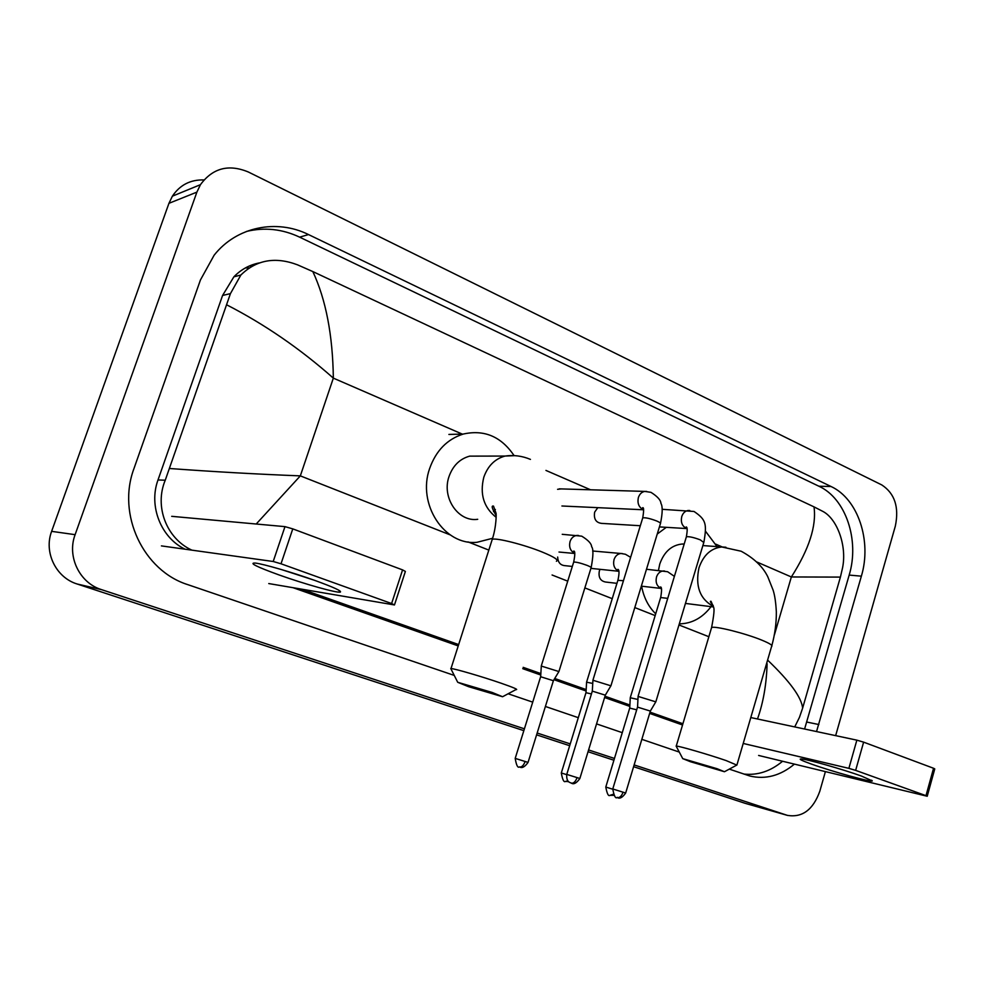 <?xml version="1.0" encoding="UTF-8"?>
<svg xmlns="http://www.w3.org/2000/svg" width="984" height="984" viewBox="0 0 984 984"><rect width="100%" height="100%" fill="white"/><g stroke="black" fill="none" stroke-linecap="round" stroke-linejoin="round"><path stroke-width="1.48" d="M861.443 776.056L872.279 780.902C872.23 782.661 832.107 771.53 811.554 764.125C801.985 760.694 798.467 758.959 801.001 758.935C805.687 758.799 842.661 769.254 861.443 776.056M758.615 755.454L927.223 796.253L925.993 795.662L933.545 768.258L934.763 768.91L927.236 796.204M855.649 770.374L848.885 768.356L856.855 740.153L863.62 742.145L855.649 770.374L925.993 795.662M743.215 743.449L848.885 768.356M863.62 742.145L933.545 768.258M856.855 740.153L750.792 717.557M717.078 768.713L682.748 758.639L690.51 761.739L724.445 771.727L717.078 768.713M676.377 746.561L676.254 746.081C678.775 745.86 709.034 754.654 726.143 760.583L736.881 765.121M684.175 544.041L682.17 544.017C671.568 545.111 664.102 551.803 659.76 564.078L658.444 570.449M657.226 534.054L666.303 527.326M705.54 531.274L717.065 546.624M661.051 588.432L661.568 589.514M711.051 606.648C702.367 617.94 691.777 623.684 679.304 623.856M655.701 613.819C648.444 606.734 643.745 597.522 641.605 586.193M492.184 692.453L457.72 682.293L468.655 686.709L502.578 696.734L492.184 692.453M451.152 669.28L451.004 668.542C454.633 668.616 482.443 676.746 501.028 683.179C513.328 687.459 518.384 689.612 516.182 689.636M481.053 456.109L469.675 456.133C459.799 458.864 452.923 465.641 449.048 476.465C441.435 497.56 458.286 522.307 477.72 519.294M492.578 538.297L476.994 542.295C444.399 545.874 416.822 504.005 429.676 468.409C436.035 450.647 447.203 439.196 463.193 434.067C484.226 429.368 501.176 436.527 514.042 455.555M493.464 511.582L495.37 509.503M597.805 507.658L594.656 512.135C593.598 518.888 595.898 522.639 601.556 523.377L640.313 525.739M655.824 701.863L638.099 696.414M625.676 793.006L650.35 711.075L637.521 707.115M561.311 488.913L557.571 489.319M610.916 685.811L592.934 680.251M571.175 783.141L571.323 783.19C573.697 783.436 575.615 781.567 577.067 777.606L579.859 778.516L605.32 695.171L592.294 691.125M600.031 569.33L599.342 570.978C598.26 577.288 600.326 580.966 605.529 582.024L616.943 583.34M637.939 699.464L630.277 697.767M636.709 709.821L629.723 708.086M592.749 683.437L586.587 682.195M591.433 693.954L585.972 692.699M557.657 557.042C557.94 562.294 560.29 565.16 564.718 565.64L572.319 566.44M553.438 680.608L558.9 671.555L541.298 666.057M519.503 766.954L519.626 767.003C521.864 767.212 523.685 765.367 525.124 761.481L528.039 762.428L553.389 680.719L540.634 676.734M315.311 580.597C333.527 587.227 341.866 591.052 340.366 592.085C337.524 593.327 304.523 584.053 279.013 574.927C256.578 566.784 248.657 562.823 255.225 563.057C263.171 563.869 292.961 572.553 315.311 580.597M281.387 569.539L313.957 580.117M268.755 583.561L394.461 604.951L391.607 603.536L402.579 569.896L405.383 571.433L394.522 604.779M281.018 563.783L273.208 561.495L284.979 526.637L292.777 528.875L281.018 563.783L391.607 603.536M161.425 545.899L273.208 561.495M292.777 528.875L402.579 569.896M284.979 526.637L171.708 516.329M245.41 267.931L249.075 267.992M523.845 730.657L77.146 584.004C56.026 577.62 43.604 552.356 51.623 531.348L168.94 203.319L172.385 196.173C179.924 184.943 190.441 179.543 203.946 179.937M524.411 728.824L101.524 589.637C79.655 583.02 66.764 556.624 75.116 534.669L196.886 192.126L200.453 184.672C212.704 168.055 228.657 163.836 248.349 172.003L881.775 484.928C894.739 493.427 899.253 507.154 895.329 526.12L835.65 735.638M825.391 771.64L819.807 791.247C813.116 809.746 802.341 817.79 787.471 815.392L745.183 803.338L633.598 766.696M613.918 760.238L588.038 751.739M569.687 745.712L536.587 734.851M787.471 815.392L634.126 764.925M614.459 758.455L588.592 749.943M570.253 743.904L537.166 733.019M816.536 731.567L861.369 576.169C871.996 541.102 858.097 498.876 831.025 486.502L308.521 234.573C276.688 218.694 236.504 226.714 214.143 255.188L200.453 279.936L134.021 468.421C116.567 514.669 143.553 570.941 187.981 584.705L454.251 675.418M729.292 769.119L749.87 776.019C765.589 779.697 780.435 775.736 794.408 764.125M508.125 693.769L532.725 702.145M545.394 706.463L578.297 717.68M596.538 723.892L622.269 732.662M641.839 739.328L679.292 752.084M249.21 266.049L252.753 265.791M804.592 729.021L849.18 575.087C859.745 540.339 845.883 498.494 818.909 486.231L299.616 237.144C282.322 229.001 264.61 227.107 246.467 231.437M743.793 774.051C757.619 775.54 770.546 771.284 782.575 761.259M293.011 587.682L458.224 645.922M522.75 668.665L540.757 675.012M553.992 679.686L586.083 690.989M604.594 697.521L629.821 706.401M649.649 713.4L682.539 724.987M259.222 262.937C249.432 264.88 240.982 269.505 233.885 276.824L222.581 295.458L158.006 479.958C148.375 505.997 160.995 537.744 185.029 549.183M767.606 660.092C789.82 681.309 801.493 697.324 802.636 708.111L799.451 717.361L794.728 726.918M682.921 723.744L650.03 712.133M629.895 705.024L604.988 696.229M586.169 689.587L554.718 678.48M540.843 673.585L523.168 667.349M458.655 644.569L301.768 589.182M191.855 550.142C166.419 538.506 154.217 506.379 165.25 480.217L230.44 293.613L240.859 275.028C256.381 259.85 275.262 256.443 297.512 264.831L312.838 271.572C325.913 299.616 332.752 335.138 333.342 378.127C300.145 348.73 264.635 324.314 226.812 304.892M802.636 708.111L840.41 577.091L791.357 576.968C809.069 549.244 816.622 525.874 814.014 506.871L312.838 271.572M814.014 506.871L822.87 511.409C837.027 518.716 847.163 545.616 842.538 567.916L840.41 577.091M169.666 468.507C213.614 471.73 257.168 474.19 300.329 475.875L256.209 524.017M757.495 718.996C763.301 702.588 766.511 684.175 767.102 663.733M736.979 764.777L771.579 646.488C773.166 645.578 769.808 643.425 761.53 640.031C744.876 633.204 714.581 625.664 711.592 627.546L711.297 628.555M725.934 547.239L721.85 546.981C711.051 548.125 703.437 555.062 698.997 567.768C695.122 586.058 699.845 598.912 713.179 606.316L713.4 606.402M556.39 561.261C558.937 560.056 554.238 556.993 542.282 552.061C524.226 544.693 496.428 537.633 492.271 539.306L491.766 540.88M514.693 455.653L505.001 456.059C494.878 458.888 487.83 465.924 483.833 477.166C479.614 494.091 483.71 507.473 496.145 517.301M617.14 797.557L617.3 797.606C616.451 795.896 619.207 802.194 625.676 793.018L612.774 788.971L637.558 706.992L638.099 696.217L686.242 537.239M612.774 788.971C614.053 795.97 615.504 798.824 617.103 797.544L617.3 797.606C619.723 797.876 621.654 796.068 623.069 792.169M689.809 510.536L688.16 510.487C685.11 510.991 682.97 513.021 681.752 516.563C680.571 522.27 682.146 526.219 686.475 528.396L687.029 528.556M655.873 701.69L703.794 542.491L700.227 539.835C693.683 537.399 689.071 536.378 686.377 536.772C687.496 530.376 687.435 527.104 686.205 526.944L686.967 528.334M646.685 491.422L644.729 491.41C641.703 492 639.588 494.042 638.395 497.51C637.177 503.316 638.813 507.338 643.302 509.589L643.585 509.687M610.978 685.614L660.375 523.771C661.027 523.303 659.92 522.418 657.029 521.126L656.562 520.93C650.03 518.482 645.43 517.449 642.736 517.855L642.577 518.359M577.067 777.606L566.759 774.408L592.343 691.002M613.991 795.343L610.019 795.343M612.712 789.193L605.787 787.052C607.067 793.83 608.469 796.585 609.982 795.33L613.29 794.285M664.655 571.052L663.487 570.954C660.178 571.212 657.841 573.241 656.5 577.03C655.356 582.577 656.894 586.366 661.137 588.37L661.346 588.432M667.742 598.37L660.645 597.534M605.787 787.052L629.748 707.988L630.277 697.594M568.654 781.64L565.579 781.407M566.698 774.642L561.311 772.981C562.528 779.82 563.93 782.624 565.529 781.394L568.014 780.939M622.405 553.586L621.015 553.488C617.694 553.832 615.357 555.874 614.028 559.613C612.847 565.222 614.434 569.084 618.788 571.175M623.438 580.72L617.878 580.314M561.311 772.981L586.009 692.576M578.654 535.493L576.981 535.407C573.66 535.837 571.347 537.904 570.031 541.581C568.813 547.104 570.363 551.003 574.668 553.279M558.973 671.359L591.052 567.916C591.679 567.571 590.474 566.772 587.436 565.517L586.968 565.333C580.585 563.02 576.157 561.938 573.684 562.085L573.561 562.479M525.124 761.481L515.198 758.393L540.671 676.611L541.311 665.848L573.684 562.085C575.148 554.693 575.173 551.015 573.733 551.052L574.619 552.983M774.396 634.938L791.357 576.968L757.016 562.061M450.18 534.878L300.329 475.875L333.342 378.127L462.603 434.239M545.948 470.426L590.548 489.786M715.835 544.177L722.268 546.969M468.015 541.901L488.827 550.093M552.086 575L567.731 581.163M584.853 587.903L612.232 598.678M634.791 607.571L655.172 615.59M678.972 624.963L708.861 636.722M196.886 192.126L168.94 203.319M75.116 534.669L51.623 531.348M101.524 589.637L77.146 584.004M786.966 815.232L745.183 803.338M299.616 237.144L308.521 234.573M818.909 486.231L831.025 486.502M849.18 575.087L861.369 576.169M806.905 722.071L818.86 724.544M158.006 479.958L165.25 480.217M222.581 295.458L230.44 293.613M871.615 780.226L872.279 780.902M702.871 545.567L721.85 546.981L741.173 551.237C754.015 558.211 762.883 566.71 767.778 576.747L773.067 590.006C774.752 595.123 775.847 602.417 776.339 611.888C776.438 622.983 774.949 634.2 771.862 645.529M682.748 758.639L676.119 746.081M713.203 605.554C710.448 602.393 709.735 600.966 711.051 601.298L713.535 607.153C714.593 608.567 713.941 615.369 711.592 627.546L676.254 746.081M682.17 544.017L684.138 544.164M685.454 603.426L713.498 606.956M724.691 771.604L736.709 765.121M457.72 682.293L450.77 668.53M496.133 515.493C492.012 508.543 491.139 505.419 493.513 506.12L495.985 513.082C496.403 512.91 496.477 526.784 492.271 539.306L451.004 668.542M469.675 456.133L505.001 456.059C513.685 454.805 522.172 455.924 530.438 459.393M463.193 434.067L448.888 434.436M502.972 696.524L515.923 689.612M662.121 509.306L694.04 511.471C706.032 519.613 707.016 523.771 703.929 542.024M659.415 526.907L687.041 528.592M650.399 710.965L655.799 701.863M579.859 778.516C573.241 787.852 570.474 781.456 571.323 783.19L571.126 783.129C571.298 782.403 566.095 783.412 566.759 774.408M559.207 488.851L644.729 491.41L650.977 492.344C657.472 496.465 660.793 500.143 660.928 503.39C662.736 506.329 662.601 512.959 660.522 523.267M592.971 680.03L642.736 517.855C643.917 510.77 643.905 507.375 642.7 507.67L643.524 509.368M592.319 691.002L592.946 680.03M561.926 505.997L643.597 509.786M605.369 695.048L610.892 685.811M646.488 569.256L667.619 571.729L674.397 576.366M661.297 588.272L660.522 586.956C661.814 587.018 661.888 590.425 660.744 597.202L630.301 697.582M641.334 586.157L661.359 588.469M592.663 551.003L621.015 553.488L625.43 554.263L630.621 557.325M618.727 570.954L617.903 569.355C619.342 569.847 619.379 573.389 617.989 579.957L586.624 682.01M585.997 692.576L586.599 682.01M590.904 568.371L618.801 571.286M528.039 762.428C521.446 771.591 518.839 765.294 519.626 767.003L519.441 766.942C517.769 768.147 516.354 765.294 515.198 758.393M562.233 534.312L581.741 536.169C588.26 540.191 591.544 543.697 591.593 546.686C593.5 548.851 593.364 555.8 591.175 567.522M558.998 552.036L574.705 553.475M338.582 590.092L340.366 592.085M200.453 184.672L172.385 196.173M233.885 276.824L240.859 275.028"/></g></svg>
